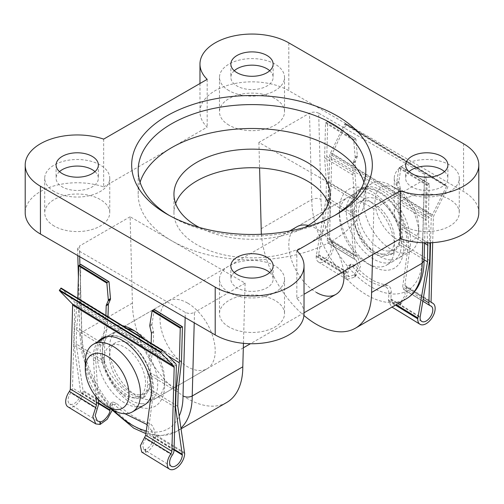 <?xml version="1.0" encoding="UTF-8"?>
<svg xmlns="http://www.w3.org/2000/svg" width="504" height="504" viewBox="0 0 504 504"><rect width="100%" height="100%" fill="white"/><g stroke="black" fill="none" stroke-linecap="round" stroke-linejoin="round"><path stroke-width="0.38" stroke-dasharray="2.52 1.89" d="M327.329 240.584L329.647 156.391A6.155 3.44 -58.5 0 1 330.561 153.002L344.604 124.186L345.114 123.801L346.261 124.091L332.281 153.443A3.081 1.72 121.5 0 0 331.821 155.137L329.515 239.072A3.081 1.72 121.5 0 0 330.082 240.439A3.081 1.72 121.5 0 0 330.334 240.547A12.317 6.886 -58.5 0 1 331.33 240.981A12.317 6.886 -58.5 0 1 330.756 255.081A12.317 6.886 -58.5 0 1 318.452 261.979A12.317 6.886 -58.5 0 1 316.178 256.505L325.962 199.54L326.416 183.047L324.608 157.714L325.565 123.089L327.386 121.628L327.739 121.829L326.787 156.46L328.589 181.793L328.136 198.28L318.541 255.144A8.978 5.021 121.5 0 0 320.191 259.132A8.978 5.021 121.5 0 0 329.169 254.104A8.978 5.021 121.5 0 0 329.584 243.823A8.978 5.021 121.5 0 0 328.923 243.526A6.155 3.44 -58.5 0 1 328.463 243.319A6.155 3.44 -58.5 0 1 327.329 240.584L353.512 256.649L355.49 259.825L356.221 260.165L358.306 266.433L354.684 274.05L355.339 274.453L348.844 276.709L347.754 273.067L349.543 266.616L347.168 267.989L345.391 274.428L346.891 279.424L354.948 277.068L360.549 266.421L357.783 257.204L356.681 256.712L355.673 255.112L352.718 211.195L350.545 212.455A41.057 23.701 60 0 1 358.861 189.75A41.057 23.701 60 0 1 380.293 192.32A41.057 23.701 60 0 1 407.969 247.678L402.709 286.82L423.089 299.326M352.718 211.195A41.057 23.701 60 0 1 361.034 188.49A41.057 23.701 60 0 1 382.473 191.066A41.057 23.701 60 0 1 410.143 246.418L404.914 285.321L405.537 286.682L406.432 287.053L407.264 295.073L400.283 304.876L391.558 306.823L388.515 300.882L388.855 293.681C388.968 289.907 387.57 287.494 384.672 286.448C373.199 284.773 362.59 278.227 352.831 266.811L348.686 265.507L347.168 267.989M326.416 183.047L354.633 200.359L354.318 211.693A32.073 18.516 -120 0 0 354.64 217.129C353.89 230.095 362.956 248.037 372.922 253.304L382.057 256.486L390.991 254.552L399.055 244.377L424.097 259.736M328.589 181.793L356.807 199.099L356.498 210.439A32.073 18.516 -120 0 0 356.813 215.869C356.114 228.81 365.23 246.727 375.19 251.994L384.313 255.181L393.221 253.26L401.234 243.117L429.691 260.574M430.542 242.752L431.204 218.686A6.155 3.44 -58.5 0 1 432.111 215.296L446.67 186.096L447.861 186.411L447.88 186.921L433.837 215.737A3.081 1.72 121.5 0 0 433.377 217.432L432.684 242.638M431.638 302.734L405.31 286.587L431.43 302.564M330.334 240.547L356.681 256.712L330.082 240.439M349.543 266.616L351.049 264.14L355.194 265.451C364.965 276.853 375.581 283.399 387.034 285.088C389.926 286.133 391.331 288.546 391.236 292.307L390.877 299.515L393.095 303.855L399.974 301.839L400.636 302.243L405.248 295.231L404.504 289.781L403.502 289.353L422.774 301.172M430.479 305.821L403.906 289.523L402.709 286.82M328.463 243.319L355.49 259.825L328.923 243.526M353.512 256.649L350.545 212.455M399.974 301.839L400.214 304.832M391.236 292.307L388.855 293.681M354.948 277.068L355.339 274.453M388.439 299.911L396.169 304.649M325.962 199.54L354.64 217.129M316.203 255.597L345.517 273.584M318.56 254.501L347.842 272.462M328.136 198.28L356.813 215.869M390.821 298.828L420.109 316.796M399.055 244.377A32.073 18.516 -120 0 0 399.615 240.477L399.93 228.142L424.551 243.249M324.608 157.714L352.831 175.027L354.633 200.359M399.93 228.142L398.078 202.784L426.164 220.015L427.115 185.384L429.2 183.897L428.343 218.755L430.051 242.771M427.789 242.827L426.164 220.015M325.937 122.466L354.047 139.709L353.72 140.358L355.163 157.103A2.564 1.481 60 0 1 355.055 157.998L353.279 162.395A2.564 1.481 -120 0 0 353.159 163L352.831 175.027M398.078 202.784L398.387 190.764A2.564 1.481 -120 0 0 398.299 189.995L396.724 183.576A2.564 1.481 60 0 1 396.661 182.536L398.96 168.109L400.831 166.679L401.134 166.856L398.84 181.276A2.564 1.481 -120 0 0 398.903 182.322L400.472 188.742A2.564 1.481 60 0 1 400.567 189.504L400.258 201.524L428.343 218.755M354.047 139.709L355.496 138.871L355.9 139.104L327.386 121.628M428.942 183.922L400.831 166.679L429.295 184.124M326.787 156.46L355.005 173.767L355.339 161.746A2.564 1.481 60 0 1 355.452 161.135L357.235 156.744A2.564 1.481 -120 0 0 357.342 155.843L355.9 139.104L327.739 121.829M356.807 199.099L355.005 173.767M400.258 201.524L402.11 226.888L430.145 244.087M401.234 243.117A32.073 18.516 -120 0 0 401.789 239.224L402.11 226.888M399.615 240.477L401.789 239.224M410.143 246.418L407.969 247.678M400.636 302.243L400.283 304.876M354.879 277.024L354.684 274.05M144.245 339.047A45.53 26.284 60 0 1 164.619 385.384A45.53 26.284 60 0 1 132.42 403.975A45.53 26.284 60 0 1 100.624 354.243A45.53 26.284 60 0 1 122.491 325.704M127.418 328.728A39.022 22.529 -120 0 0 117.508 330.347A39.022 22.529 -120 0 0 111.529 361.62A39.022 22.529 -120 0 0 137.019 396.005A39.022 22.529 -120 0 0 156.536 397.94A39.022 22.529 -120 0 0 164.619 380.073A39.022 22.529 -120 0 0 137.025 332.281L132.426 329.622L137.025 332.281A39.022 22.529 -120 0 0 134.814 331.103M371.58 191.552A45.53 26.284 -120 0 0 339.381 210.137A45.53 26.284 -120 0 0 371.574 265.898A45.53 26.284 -120 0 0 371.58 265.898A45.53 26.284 -120 0 0 403.773 247.313A45.53 26.284 -120 0 0 371.58 191.552M366.981 263.245L371.58 265.898L366.975 263.239A39.022 22.529 60 0 1 366.975 263.239A39.022 22.529 60 0 1 339.381 215.447A39.022 22.529 60 0 1 347.464 197.581A39.022 22.529 60 0 1 366.981 199.515A39.022 22.529 60 0 1 392.471 233.906A39.022 22.529 60 0 1 386.492 265.173A39.022 22.529 60 0 1 366.981 263.245M79.897 264.776L81.831 337.51L79.928 334.965L81.831 332.281L79.531 245.983L77.629 248.692L79.537 251.294L185.308 312.36C188.376 313.797 191.444 313.797 194.512 312.367L194.223 322.818M169.281 215.447A113.822 65.715 0 0 0 171.511 216.77L166.918 214.118L171.511 216.77A113.822 65.715 0 0 0 171.518 216.77A113.822 65.715 0 0 0 332.489 216.77A113.822 65.715 0 0 0 334.719 215.447M229.005 125.168A32.521 18.774 180 0 1 219.479 111.888A32.521 18.774 180 0 1 239.558 94.544A32.521 18.774 180 0 1 274.995 98.614A32.521 18.774 180 0 1 284.521 111.888A32.521 18.774 180 0 1 264.442 129.238A32.521 18.774 180 0 1 229.005 125.168M229.005 90.644A32.521 18.774 180 0 1 219.479 77.37A32.521 18.774 180 0 1 239.558 60.026A32.521 18.774 180 0 1 274.995 64.096A32.521 18.774 180 0 1 284.521 77.37A32.521 18.774 180 0 1 264.442 94.714A32.521 18.774 180 0 1 229.005 90.644M403.773 226.069A32.521 18.774 180 0 1 394.248 212.789A32.521 18.774 180 0 1 414.32 195.445A32.521 18.774 180 0 1 449.763 199.515A32.521 18.774 180 0 1 459.289 212.789A32.521 18.774 180 0 1 439.211 230.139A32.521 18.774 180 0 1 403.773 226.069M403.773 191.545A32.521 18.774 180 0 1 394.248 178.271A32.521 18.774 180 0 1 414.32 160.927A32.521 18.774 180 0 1 449.763 164.997A32.521 18.774 180 0 1 459.289 178.271A32.521 18.774 180 0 1 439.211 195.615A32.521 18.774 180 0 1 403.773 191.545M54.237 226.069A32.521 18.774 180 0 1 44.711 212.789A32.521 18.774 180 0 1 64.789 195.445A32.521 18.774 180 0 1 100.227 199.515A32.521 18.774 180 0 1 109.752 212.789A32.521 18.774 180 0 1 89.68 230.139A32.521 18.774 180 0 1 54.237 226.069M54.237 191.545A32.521 18.774 180 0 1 44.711 178.271A32.521 18.774 180 0 1 64.789 160.927A32.521 18.774 180 0 1 100.227 164.997A32.521 18.774 180 0 1 109.752 178.271A32.521 18.774 180 0 1 89.68 195.615A32.521 18.774 180 0 1 54.237 191.545M229.005 326.97A32.521 18.774 180 0 1 219.479 313.69A32.521 18.774 180 0 1 239.558 296.346A32.521 18.774 180 0 1 274.995 300.416A32.521 18.774 180 0 1 284.521 313.69A32.521 18.774 180 0 1 264.442 331.04A32.521 18.774 180 0 1 229.005 326.97M229.005 292.446A32.521 18.774 180 0 1 219.479 279.172A32.521 18.774 180 0 1 239.558 261.828A32.521 18.774 180 0 1 274.995 265.898A32.521 18.774 180 0 1 284.521 279.172A32.521 18.774 180 0 1 264.442 296.516A32.521 18.774 180 0 1 229.005 292.446M140.074 182.253A113.822 65.715 0 0 0 138.178 194.204A113.822 65.715 0 0 0 171.518 240.673A113.822 65.715 0 0 0 295.558 254.917A113.822 65.715 0 0 0 365.822 194.204A113.822 65.715 0 0 0 363.926 182.253M175.625 203.496A78.051 45.064 0 0 0 173.949 212.789A78.051 45.064 0 0 0 196.812 244.654A78.051 45.064 0 0 0 281.868 254.419A78.051 45.064 0 0 0 330.051 212.789A78.051 45.064 0 0 0 328.375 203.496M234.259 272.532A21.136 12.203 0 0 0 230.863 279.172A21.136 12.203 0 0 0 237.05 287.803A21.136 12.203 0 0 0 260.089 290.449A21.136 12.203 0 0 0 273.137 279.172A21.136 12.203 0 0 0 269.741 272.532M59.497 171.631A21.136 12.203 0 0 0 56.095 178.271A21.136 12.203 0 0 0 62.288 186.902A21.136 12.203 0 0 0 85.321 189.548A21.136 12.203 0 0 0 98.374 178.271A21.136 12.203 0 0 0 94.972 171.631M409.027 171.631A21.136 12.203 0 0 0 405.626 178.271A21.136 12.203 0 0 0 411.818 186.902A21.136 12.203 0 0 0 434.858 189.548A21.136 12.203 0 0 0 447.905 178.271A21.136 12.203 0 0 0 444.503 171.631M234.259 70.73A21.136 12.203 0 0 0 230.863 77.37A21.136 12.203 0 0 0 237.05 86.001A21.136 12.203 0 0 0 260.089 88.647A21.136 12.203 0 0 0 273.137 77.37A21.136 12.203 0 0 0 269.741 70.73M343.652 271.398A39.022 22.529 -120 0 0 316.386 228.722A39.022 22.529 -120 0 0 308.253 225.439M354.362 193.599A39.022 22.529 -120 0 0 351.326 232.735A39.022 22.529 -120 0 0 385.699 263.012A39.022 22.529 -120 0 0 393.391 261.192A39.022 22.529 -120 0 0 396.428 222.056A39.022 22.529 -120 0 0 362.055 191.778A39.022 22.529 -120 0 0 354.362 193.599L296.875 226.787A39.022 22.529 -120 0 0 290.896 258.061A39.022 22.529 -120 0 0 316.386 292.452M187.614 303.068A39.022 22.529 -120 0 0 168.103 301.14A39.022 22.529 -120 0 0 162.118 332.407A39.022 22.529 -120 0 0 187.614 366.799A39.022 22.529 -120 0 0 207.125 368.733A39.022 22.529 -120 0 0 213.104 337.459A39.022 22.529 -120 0 0 187.614 303.068M243.445 343.325L245.102 283.154L130.12 216.77L132.42 303.074A78.051 45.064 -120 0 0 187.614 398.664A78.051 45.064 -120 0 0 226.636 402.526M132.42 303.074L81.831 332.281A78.051 45.064 60 0 0 137.019 427.871A78.051 45.064 60 0 0 176.047 431.739A78.051 45.064 60 0 0 181.005 428.028M130.12 216.77L79.531 245.983M245.102 283.154L194.512 312.367M261.198 228.722L311.787 199.515C314.855 198.053 317.917 198.028 320.985 199.433L318.692 113.217L424.462 174.289L422.169 257.853A71.543 41.309 60 0 1 371.58 287.141A71.543 41.309 60 0 1 320.985 199.433M261.4 234.253A78.051 45.064 -120 0 0 303.937 315.485M372.614 254.678L373.88 208.807L424.469 179.6L426.371 177.005L424.462 174.289M373.88 208.807L258.899 142.424L309.488 113.217L311.787 199.515A78.051 45.064 -120 0 0 345.857 278.063A78.051 45.064 -120 0 0 406.004 298.973M258.899 142.424L259.579 167.939M296.825 250.639L296.825 298.431A52.032 30.038 180 0 1 304.032 313.69M103.66 139.117L103.66 186.915A52.032 30.038 0 0 0 51.421 186.707A52.032 30.038 0 0 0 25.2 212.789M103.66 186.915L207.176 127.147A52.032 30.038 0 0 1 199.968 111.888A52.032 30.038 0 0 1 232.086 84.137A52.032 30.038 0 0 1 288.792 90.651L463.56 191.545A52.032 30.038 180 0 1 478.8 212.789M296.825 298.431L304.032 294.273M318.692 113.217C315.624 111.787 312.556 111.787 309.488 113.217M304.681 227.455A78.051 45.064 180 0 1 199.319 227.455M207.176 79.349L207.176 127.147M424.072 260.593L422.169 257.853M387.513 185.926A30.895 17.835 60 0 1 396.875 188.893A30.895 17.835 60 0 1 418.717 226.731A30.895 17.835 60 0 1 406.23 242.317A30.895 17.835 60 0 1 377.131 213.532A30.895 17.835 60 0 1 387.513 185.926M402.948 253.058A39.022 22.529 -120 0 0 410.634 251.238A39.022 22.529 -120 0 0 418.717 233.371A39.022 22.529 -120 0 0 391.123 185.573A39.022 22.529 -120 0 0 379.304 181.824A39.022 22.529 -120 0 0 371.612 183.645A39.022 22.529 -120 0 0 368.569 222.774A39.022 22.529 -120 0 0 402.948 253.058M105.323 337.384A39.022 22.529 -120 0 0 102.281 376.519A39.022 22.529 -120 0 0 136.66 406.797A39.022 22.529 -120 0 0 144.346 404.977M150.904 396.686A39.022 22.529 -120 0 0 143.262 358.098A39.022 22.529 -120 0 0 113.009 335.563A39.022 22.529 -120 0 0 106.728 336.678M138.991 394.84A29.27 16.897 -120 0 0 144.755 393.473A29.27 16.897 -120 0 0 147.036 364.121A29.27 16.897 -120 0 0 121.256 341.416A29.27 16.897 -120 0 0 115.492 342.777A29.27 16.897 -120 0 0 113.211 372.128A29.27 16.897 -120 0 0 138.991 394.84M133.699 397.889A29.27 16.897 -120 0 0 139.469 396.528A29.27 16.897 -120 0 0 141.75 367.177A29.27 16.897 -120 0 0 115.97 344.465A29.27 16.897 -120 0 0 110.2 345.832A29.27 16.897 -120 0 0 107.919 375.184A29.27 16.897 -120 0 0 133.699 397.889M141.945 403.742A39.022 22.529 -120 0 0 149.638 401.921A39.022 22.529 -120 0 0 152.674 362.786A39.022 22.529 -120 0 0 118.301 332.508A39.022 22.529 -120 0 0 110.609 334.328A39.022 22.529 -120 0 0 107.573 373.464A39.022 22.529 -120 0 0 141.945 403.742M388.03 251.055A29.27 16.897 -120 0 0 393.8 249.688A29.27 16.897 -120 0 0 396.081 220.336A29.27 16.897 -120 0 0 370.301 197.631A29.27 16.897 -120 0 0 364.531 198.992A29.27 16.897 -120 0 0 362.25 228.344A29.27 16.897 -120 0 0 388.03 251.055M382.744 254.111A29.27 16.897 -120 0 0 388.508 252.743A29.27 16.897 -120 0 0 390.789 223.392A29.27 16.897 -120 0 0 365.009 200.68A29.27 16.897 -120 0 0 359.245 202.047A29.27 16.897 -120 0 0 356.964 231.399A29.27 16.897 -120 0 0 382.744 254.111M390.991 259.957A39.022 22.529 -120 0 0 398.677 258.136A39.022 22.529 -120 0 0 401.719 219.001A39.022 22.529 -120 0 0 367.34 188.723A39.022 22.529 -120 0 0 359.654 190.543A39.022 22.529 -120 0 0 356.611 229.679A39.022 22.529 -120 0 0 390.991 259.957M112.877 409.947A39.022 22.529 60 0 1 85.283 362.149M150.948 396.327L153.128 395.067A41.057 23.701 -120 0 0 125.452 339.709A41.057 23.701 -120 0 0 104.019 337.138A41.057 23.701 -120 0 0 102.961 337.819M178.208 389.8L149.99 372.488L149.682 383.827A32.073 18.516 60 0 1 149.083 388.697L145.083 396.522L138.14 397.31L129.66 393.75C119.921 388.351 107.522 372.336 104.662 361.45L76.205 343.993L76.652 327.506L79.934 299.237L80.886 264.613L109.04 281.881M175.682 390.839L147.817 373.748L147.502 385.087A32.073 18.516 60 0 1 146.903 389.957L142.852 397.814L135.885 398.614L127.392 395.06C117.653 389.661 105.298 373.621 102.482 362.71L74.025 345.253L80.753 392.692A8.978 5.021 -58.5 0 1 76.608 401.663A8.978 5.021 -58.5 0 1 69.71 404.013A8.978 5.021 -58.5 0 1 70.686 392.874A6.155 3.44 121.5 0 0 72.494 387.979L74.806 303.78A6.155 3.44 121.5 0 0 74.056 301.354L61.167 288.086M98.085 341.561A41.057 23.701 -120 0 0 93.523 361.097L95.911 396.572M67.964 406.854A12.317 6.886 121.5 0 0 77.427 403.635A12.317 6.886 121.5 0 0 83.116 391.325L76.205 343.993M112.077 410.489L112.335 403.924L112.94 401.971L116.733 403.452C127.959 413.979 138.575 420.468 148.579 422.913C151.282 424.066 153.103 426.233 154.035 429.421L155.453 435.702C156.593 441.397 150.236 451.817 145.373 452.227L141.706 452.088M174.05 450.274L147.867 434.215L142.626 444.856L143.634 449.36L145.795 449.631L145.139 449.228C148.737 449.511 154.035 441.409 153.096 437.062L151.654 430.794L154.035 429.421M100.264 340.301A41.057 23.701 -120 0 0 95.703 359.843L98.362 399.451M147.867 434.215L153.128 395.067M124.948 413.708L114.377 404.813L110.571 403.332L109.96 405.298L112.335 403.924M109.96 405.298L110.029 408.303M145.373 452.227L145.139 449.228M112.461 408.404L83.141 390.417M177.754 406.293L149.083 388.697M184.691 452.718L155.377 434.731M151.654 430.794L147.149 424.626M174.075 449.278L153.04 436.376M175.228 407.333L146.903 389.957M98.601 402.979L80.772 392.043M104.662 361.45A32.073 18.516 60 0 1 104.334 357.008L104.693 344.704L76.652 327.506M181.484 361.538L153.266 344.226L149.99 372.488M104.693 344.704L105.569 337.239M105.613 336.905L107.982 316.802M108.02 316.468L79.934 299.237M153.978 309.462L154.281 309.632L151.981 324.078A2.564 1.481 -120 0 0 152.038 325.08L153.518 331.474A2.564 1.481 60 0 1 153.6 332.205L153.266 344.226M168.09 355.912L151.093 345.486L151.15 343.287M77.818 298.299L74.479 328.759L74.025 345.253M105.903 315.529L105.84 317.728L77.755 300.497M147.817 373.748L151.093 345.486M105.84 317.728L103.503 337.579M103.396 338.493L102.514 345.958L74.479 328.759M102.482 362.71A32.073 18.516 60 0 1 102.154 358.268L102.514 345.958M104.334 357.008L102.154 358.268M93.523 361.097L95.703 359.843M145.442 452.264L145.795 449.631M354.318 211.693L356.498 210.439M329.515 239.072L355.673 255.112M331.821 155.137L433.377 217.432M404.914 285.321L431.071 301.367M388.515 300.882L395.394 305.096M316.178 256.505L345.391 274.428M390.877 299.515L420.097 317.444M318.541 255.144L347.754 273.067M329.647 156.391L431.204 218.686M325.565 123.089L353.72 140.358M398.96 168.109L427.115 185.384M399.382 167.517L427.493 184.76M332.281 153.443L433.837 215.737M330.561 153.002L432.111 215.296M344.604 124.186L446.16 186.48M345.114 123.801L446.67 186.096M346.261 124.091L447.817 186.392M346.33 124.627L447.88 186.921M396.661 182.536L398.84 181.276M396.724 183.576L398.903 182.322M355.163 157.103L357.342 155.843M355.055 157.998L357.235 156.744M353.279 162.395L355.452 161.135M353.159 163L355.339 161.746M398.387 190.764L400.567 189.504M398.299 189.995L400.472 188.742M387.034 285.088L384.672 286.448M355.194 265.451L352.831 266.811M81.831 337.51A71.543 41.309 -120 0 0 114.005 410.571M422.73 242.739L424.469 179.6M288.792 42.853L288.792 90.651M463.56 143.753L463.56 191.545M146.292 430.983A71.543 41.309 -120 0 0 179.21 416.027M185.17 317.589L185.308 312.36M79.537 251.294L79.676 256.687M149.682 383.827L147.502 385.087M112.335 409.248L83.116 391.325M184.666 453.625L155.453 435.702M97.253 409.172L70.686 392.874M98.645 403.666L80.753 392.692M174.056 449.921L153.096 437.062M172.242 455.175L145.675 438.877M98.671 404.038L72.494 387.979M176.362 366.08L74.806 303.78M182.435 326.907L154.281 309.632M175.606 363.649L74.056 301.354M151.981 324.078L149.801 325.332M152.038 325.08L149.858 326.334M153.518 331.474L151.339 332.728M153.6 332.205L151.421 333.459M114.377 404.813L116.733 403.452M146.217 424.274L148.579 422.913M361.034 188.49L358.861 189.75M391.558 306.823L391.967 307.075M406.432 287.053L431.229 302.261M318.452 261.979L346.891 279.424M331.33 240.981L357.783 257.204M393.095 303.855L421.747 321.432M404.504 289.781L431.141 306.123M320.191 259.132L348.844 276.709M329.584 243.823L356.221 260.165M401.077 166.648L429.2 183.897M327.644 121.603L355.767 138.852M346.311 124.116L447.861 186.411M390.991 254.552L393.221 253.26M351.049 264.14L348.686 265.507M339.381 215.447L339.381 210.137M110.181 408.391L97.751 391.614L88.124 372.859L82.026 353.506L79.928 334.908M219.479 77.37L219.479 111.888M394.248 178.271L394.248 212.789M44.711 178.271L44.711 212.789M219.479 279.172L219.479 313.69M138.178 194.204L138.178 170.308M173.949 212.789L173.949 194.204M230.863 265.898L230.863 279.172M56.095 164.997L56.095 178.271M405.626 164.997L405.626 178.271M230.863 64.096L230.863 77.37M296.875 226.787L347.464 197.581M168.103 301.14L117.508 330.347M181.119 428.81L176.047 431.739L160.53 435.947L145.933 433.673M207.125 368.733L156.536 397.94M393.391 261.192L386.492 265.173M273.137 64.096L273.137 77.37M447.905 164.997L447.905 178.271M98.374 164.997L98.374 178.271M273.137 265.898L273.137 279.172M330.051 212.789L330.051 194.204M365.822 194.204L365.822 170.308M284.521 279.172L284.521 313.69M109.752 178.271L109.752 212.789M459.289 178.271L459.289 212.789M284.521 77.37L284.521 111.888M332.489 216.77L337.088 214.118M199.968 83.513L199.968 111.888M424.563 242.802L426.371 177.005M79.928 334.965L78.391 277.32M77.811 255.61L77.629 248.692M164.619 380.073L164.619 385.384M396.875 188.893L391.123 185.573M418.717 226.731L418.717 233.371M144.755 393.473L139.469 396.528M304.032 312.782L250.45 343.722M243.325 347.829L149.638 401.921M393.8 249.688L388.508 252.743M410.634 251.238L398.677 258.136M371.612 183.645L359.654 190.543M364.531 198.992L359.245 202.047M289.611 230.983L110.609 334.328M115.492 342.777L110.2 345.832M145.083 396.522L142.852 397.814M97.335 420.96L69.71 404.013M171.266 466.307L143.634 449.36M110.571 403.332L112.94 401.971M101.84 338.398L104.019 337.138"/><path stroke-width="0.76" d="M432.684 242.638L431.071 301.367A3.081 1.72 121.5 0 0 431.638 302.734A3.081 1.72 121.5 0 0 431.884 302.841A12.317 6.886 -58.5 0 1 432.886 303.276A12.317 6.886 -58.5 0 1 432.312 317.375A12.317 6.886 -58.5 0 1 420.002 324.274A12.317 6.886 -58.5 0 1 417.734 318.805L427.518 261.834L427.789 242.827M430.051 242.771L429.691 260.574L420.097 317.444A8.978 5.021 121.5 0 0 421.747 321.432A8.978 5.021 121.5 0 0 430.725 316.399A8.978 5.021 121.5 0 0 431.141 306.123A8.978 5.021 121.5 0 0 430.479 305.821A6.155 3.44 -58.5 0 1 430.019 305.619A6.155 3.44 -58.5 0 1 428.885 302.885L430.542 242.752M396.169 304.649L417.759 317.898M424.097 259.736L427.518 261.834M424.551 243.249L427.965 245.341M122.491 325.704A45.53 26.284 60 0 1 132.42 329.622L132.42 329.622A45.53 26.284 60 0 1 132.426 329.622A45.53 26.284 60 0 1 144.245 339.047M134.814 331.103A39.022 22.529 -120 0 0 127.418 328.728M166.918 214.118A120.324 69.47 180 0 1 166.912 214.118A120.324 69.47 180 0 1 166.918 115.87A120.324 69.47 180 0 1 337.081 115.87A120.324 69.47 180 0 1 337.088 214.118A120.324 69.47 180 0 1 166.918 214.118M334.719 215.447A113.822 65.715 0 0 0 365.822 170.308A113.822 65.715 0 0 0 332.483 123.839A113.822 65.715 0 0 0 208.442 109.595A113.822 65.715 0 0 0 138.178 170.308A113.822 65.715 0 0 0 169.281 215.447M363.926 182.253A113.822 65.715 0 0 0 332.483 147.735A113.822 65.715 0 0 0 218.226 131.45A113.822 65.715 0 0 0 140.074 182.253M199.319 227.455A78.051 45.064 180 0 1 196.812 226.069A78.051 45.064 180 0 1 173.949 194.204A78.051 45.064 180 0 1 222.132 152.573A78.051 45.064 180 0 1 307.188 162.338A78.051 45.064 180 0 1 330.051 194.204A78.051 45.064 180 0 1 304.681 227.455M328.375 203.496A78.051 45.064 0 0 0 307.188 180.93A78.051 45.064 0 0 0 229.767 169.596A78.051 45.064 0 0 0 175.625 203.496M269.741 272.532A21.136 12.203 0 0 0 266.95 270.541A21.136 12.203 0 0 0 234.259 272.532M237.05 274.522A21.136 12.203 180 0 1 230.863 265.898A21.136 12.203 180 0 1 243.911 254.621A21.136 12.203 180 0 1 266.95 257.267A21.136 12.203 180 0 1 273.137 265.898A21.136 12.203 180 0 1 260.089 277.168A21.136 12.203 180 0 1 237.05 274.522M94.972 171.631A21.136 12.203 0 0 0 92.182 169.64A21.136 12.203 0 0 0 59.497 171.631M62.288 173.622A21.136 12.203 180 0 1 56.095 164.997A21.136 12.203 180 0 1 69.142 153.72A21.136 12.203 180 0 1 92.182 156.366A21.136 12.203 180 0 1 98.374 164.997A21.136 12.203 180 0 1 85.321 176.268A21.136 12.203 180 0 1 62.288 173.622M444.503 171.631A21.136 12.203 0 0 0 441.712 169.64A21.136 12.203 0 0 0 409.027 171.631M411.818 173.622A21.136 12.203 180 0 1 405.626 164.997A21.136 12.203 180 0 1 418.679 153.72A21.136 12.203 180 0 1 441.712 156.366A21.136 12.203 180 0 1 447.905 164.997A21.136 12.203 180 0 1 434.858 176.268A21.136 12.203 180 0 1 411.818 173.622M269.741 70.73A21.136 12.203 0 0 0 266.95 68.739A21.136 12.203 0 0 0 234.259 70.73M237.05 72.721A21.136 12.203 180 0 1 230.863 64.096A21.136 12.203 180 0 1 243.911 52.819A21.136 12.203 180 0 1 266.95 55.465A21.136 12.203 180 0 1 273.137 64.096A21.136 12.203 180 0 1 260.089 75.367A21.136 12.203 180 0 1 237.05 72.721M308.253 225.439A39.022 22.529 -120 0 0 296.875 226.787L289.611 230.983M304.032 265.898A52.032 30.038 180 0 0 296.825 250.639L400.34 190.871A52.032 30.038 180 0 0 452.579 191.079A52.032 30.038 180 0 0 478.8 164.997A52.032 30.038 180 0 0 463.56 143.753L288.792 42.853A52.032 30.038 0 0 0 232.086 36.338A52.032 30.038 0 0 0 199.968 64.096A52.032 30.038 0 0 0 207.176 79.349L103.66 139.117A52.032 30.038 0 0 0 51.421 138.909A52.032 30.038 0 0 0 25.2 164.997L25.2 212.789A52.032 30.038 0 0 0 40.44 234.032L215.208 334.933A52.032 30.038 180 0 0 271.914 341.447A52.032 30.038 180 0 0 304.032 313.69L304.032 265.898A52.032 30.038 180 0 1 271.914 293.649A52.032 30.038 180 0 1 215.208 287.135L215.208 334.933M25.2 164.997A52.032 30.038 0 0 0 40.44 186.234L215.208 287.135M181.119 428.81L226.636 402.526A78.051 45.064 -120 0 0 242.802 366.799L192.213 396.005A78.051 45.064 60 0 1 181.005 428.028M242.802 366.799L243.445 343.325M303.937 315.485A78.051 45.064 -120 0 0 355.414 328.18A78.051 45.064 -120 0 0 371.58 292.452L422.169 263.239L424.072 260.562C424.091 271.013 421.911 279.978 417.514 287.463C414.565 292.377 410.729 296.213 406.004 298.973A78.051 45.064 -120 0 0 422.169 263.239L422.73 242.739M259.579 167.939L261.198 228.722A78.051 45.064 -120 0 0 261.4 234.253M371.58 292.452L372.614 254.678M316.386 292.452A39.022 22.529 -120 0 0 335.897 294.386A39.022 22.529 -120 0 0 343.652 271.398M478.8 164.997L478.8 212.789A52.032 30.038 180 0 1 452.579 238.877A52.032 30.038 180 0 1 400.34 238.669L304.032 294.273M400.34 190.871L400.34 238.669M179.21 416.027A71.543 41.309 -120 0 0 183.015 395.924C186.083 397.429 189.151 397.454 192.213 396.005L194.223 322.818M116.487 409.601A30.895 17.835 -120 0 0 126.869 381.994A30.895 17.835 -120 0 0 97.77 353.203A30.895 17.835 -120 0 0 85.283 368.789A30.895 17.835 -120 0 0 107.125 406.627A30.895 17.835 -120 0 0 116.487 409.601M85.283 368.789L85.283 362.149A39.022 22.529 60 0 1 93.366 344.289A39.022 22.529 60 0 1 101.052 342.468A39.022 22.529 60 0 1 135.431 372.746A39.022 22.529 60 0 1 132.388 411.881A39.022 22.529 60 0 1 124.696 413.702A39.022 22.529 60 0 1 112.877 409.947L107.125 406.627M132.388 411.881L144.346 404.977A39.022 22.529 -120 0 0 150.904 396.686M106.728 336.678A39.022 22.529 -120 0 0 105.323 337.384L93.366 344.289M169.52 469.148A12.317 6.886 121.5 0 0 178.977 465.929A12.317 6.886 121.5 0 0 184.666 453.625L177.754 406.293L178.208 389.8L181.484 361.538L182.435 326.907L180.634 327.543L180.262 328.167L179.311 362.792L176.035 391.06L175.581 407.547L182.309 454.986A8.978 5.021 -58.5 0 1 178.164 463.957A8.978 5.021 -58.5 0 1 171.266 466.307A8.978 5.021 -58.5 0 1 172.242 455.175A6.155 3.44 121.5 0 0 174.05 450.274L176.362 366.08A6.155 3.44 121.5 0 0 175.606 363.649L162.685 350.362L161.015 352.233L160.921 352.857L173.811 366.118A3.081 1.72 -58.5 0 1 174.182 367.334L171.877 451.269A3.081 1.72 -58.5 0 1 170.951 453.751A12.317 6.886 121.5 0 0 169.52 469.148L141.706 452.088L140.364 445.744L145.719 435.229L150.948 396.327A41.057 23.701 -120 0 0 123.278 340.969A41.057 23.701 -120 0 0 101.84 338.398A41.057 23.701 -120 0 0 98.085 341.561M95.911 396.572L96.478 405.021L92.812 416.569L95.779 423.914L100.107 424.456L107.245 419.221L112.077 410.489M162.647 350.343L61.135 288.061L59.365 290.562L72.255 303.824A3.081 1.72 -58.5 0 1 72.633 305.04L70.321 388.975A3.081 1.72 -58.5 0 1 69.395 391.457A12.317 6.886 121.5 0 0 67.964 406.854L95.779 423.914M110.029 408.303L109.973 410.615C109.935 414.357 103.629 421.835 100.498 421.848L97.335 420.96L95.168 415.743L98.671 404.038L98.362 399.451M102.961 337.819A41.057 23.701 -120 0 0 100.264 340.301M100.498 421.848L100.107 424.456M147.149 424.626L124.948 413.708M182.328 454.343L174.075 449.278M175.581 407.547L175.228 407.333M110.067 410.01L98.601 402.979M105.569 337.239L105.613 336.905M107.982 316.802L108.373 304.479A2.564 1.481 60 0 1 108.499 303.843L110.363 299.534A2.564 1.481 -120 0 0 110.483 298.601L109.04 281.881L108.643 281.648L107.188 282.486L106.867 283.141L108.31 299.861A2.564 1.481 60 0 1 108.19 300.787L106.319 305.096A2.564 1.481 -120 0 0 106.193 305.733L105.903 315.529M109.04 281.881L80.533 264.405L78.706 265.866L77.818 298.299M80.886 264.613L80.533 264.405M182.089 326.705L154.281 309.632M153.978 309.462L152.101 310.892L149.801 325.332A2.564 1.481 60 0 0 149.858 326.334L151.339 332.728A2.564 1.481 -120 0 1 151.421 333.459L151.15 343.287M179.311 362.792L168.09 355.912M176.035 391.06L175.682 390.839M103.503 337.579L103.396 338.493M99.842 421.445L100.044 424.418M431.43 302.564L431.884 302.841M395.394 305.096L417.734 318.805M423.089 299.326L428.885 302.885M114.005 410.571A71.543 41.309 -120 0 0 132.42 425.212A71.543 41.309 -120 0 0 146.292 430.983M40.44 234.032L40.44 186.234M183.015 395.924L185.17 317.589M79.676 256.687L79.897 264.776M171.877 451.269L145.719 435.229M174.182 367.334L72.633 305.04M96.478 405.021L70.321 388.975M95.747 407.623L69.395 391.457M170.951 453.751L144.604 437.592M109.973 410.615L98.645 403.666M182.309 454.986L174.056 449.921M107.188 282.486L79.084 265.243M180.634 327.543L152.529 310.3M106.867 283.141L78.706 265.866M180.262 328.167L152.101 310.892M173.811 366.118L72.255 303.824M162.212 350.589L60.663 288.288M161.015 352.233L59.459 289.939M160.921 352.857L59.365 290.562M110.483 298.601L108.31 299.861M110.363 299.534L108.19 300.787M108.373 304.479L106.193 305.733M108.499 303.843L106.319 305.096M391.967 307.075L420.002 324.274M431.229 302.261L432.886 303.276M422.774 301.172L430.019 305.619M145.933 433.673L133.768 428.192L110.181 408.391M355.414 328.18L406.004 298.973M199.968 64.096L199.968 83.513M424.072 260.625L424.563 242.802M78.391 277.32L77.811 255.61M335.897 294.386L304.032 312.782M250.45 343.722L243.325 347.829M108.914 281.635L80.791 264.38M182.341 326.68L154.218 309.424M162.685 350.362L61.135 288.061"/></g></svg>
